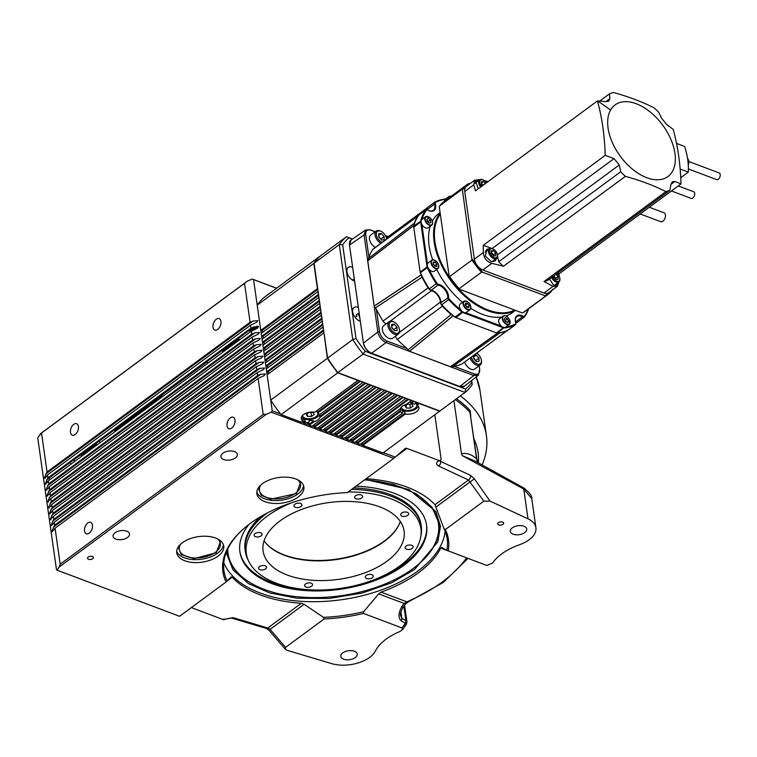 <?xml version="1.0" encoding="UTF-8"?>
<svg xmlns="http://www.w3.org/2000/svg" width="757" height="757" viewBox="0 0 757 757"><rect width="100%" height="100%" fill="white"/><g stroke="black" fill="none" stroke-linecap="round" stroke-linejoin="round"><path stroke-width="1.14" d="M354.267 278.813L352.989 279.759A8.308 4.911 53.6 0 1 353.169 280.516M353.68 279.248A64.676 38.219 53.6 0 0 353.292 280.582M356.415 314.903A64.676 38.219 53.6 0 0 356.869 316.133L355.137 317.41M356.869 316.133A8.308 4.911 53.6 0 0 356.093 315.13L359.121 312.906M352.402 239.108L348.996 237.83A95.524 56.453 53.6 0 0 342.675 244.795L356.008 338.464A95.524 56.453 53.6 0 0 365.139 351.248L465.593 389.07A95.524 56.453 53.6 0 0 471.914 382.105L471.687 380.506M370.807 352.904A8.904 5.261 -126.4 0 1 370.608 352.819A8.904 5.261 -126.4 0 1 363.426 343.129L358.354 307.512A8.308 4.911 53.6 0 0 353.954 307.541A8.308 4.911 53.6 0 0 352.648 311.875A8.308 4.911 53.6 0 0 360.313 321.28M358.354 307.512L352.639 267.344A8.308 4.911 53.6 0 0 348.239 267.382A8.308 4.911 53.6 0 0 346.924 271.716A8.308 4.911 53.6 0 0 354.598 281.121M352.639 267.344L349.526 245.495A8.904 5.261 -126.4 0 1 349.516 245.429A8.904 5.261 -126.4 0 1 349.507 245.353M365.139 351.248L363.152 354.087A97.899 57.854 -126.4 0 1 352.771 339.571L356.008 338.464M327.582 358.146L352.771 339.571L339.259 244.615L314.07 263.199L327.582 358.146A97.899 57.854 53.6 0 0 337.963 372.662L439.864 411.032L465.053 392.457L363.152 354.087L337.792 372.576A97.549 57.646 -126.4 0 1 327.601 358.326L327.582 358.146M327.601 358.326L314.07 263.199A97.899 57.854 53.6 0 1 321.252 255.298L346.451 236.723L352.544 239.013M342.675 244.795L339.259 244.615A97.899 57.854 -126.4 0 1 346.451 236.723L348.996 237.83M471.914 382.105L472.245 384.556A97.899 57.854 -126.4 0 1 465.053 392.457L465.593 389.07M276.542 288.275L253.576 279.626L266.701 371.838L267.59 372.17A1.779 1.05 -126.4 0 1 268.924 373.466M323.173 327.213L323.334 330.071L266.701 371.838L272.246 410.796L271.29 412.224L393.763 458.345L347.293 492.608A113.919 61.904 171.9 0 0 244.095 528.348A113.919 61.904 171.9 0 0 226.05 582.019L179.57 616.293L57.106 570.172L59.112 567.078L266.369 414.23L263.218 414.467L258.099 378.472L264.089 375.623L265.404 373.93L260.682 374.289L257.673 375.51L257.257 372.558L263.247 369.7L264.562 368.006L259.84 368.366L256.831 369.596L256.415 366.634L262.405 363.786L263.72 362.092L258.998 362.452L255.989 363.682L255.573 360.72L261.562 357.872L262.878 356.178L258.156 356.538L255.147 357.758L254.731 354.796L260.72 351.948L262.036 350.254L257.314 350.614L254.305 351.844L253.888 348.882L259.878 346.034L261.193 344.34L256.472 344.7L253.463 345.921L253.046 342.968L259.036 340.12L260.351 338.426L255.629 338.786L252.62 340.007L252.204 337.045L258.194 334.197L259.509 332.503L254.787 332.862L251.778 334.092L251.362 331.131L257.352 328.283L258.667 326.589L253.945 326.948L250.936 328.169L250.52 325.217L256.509 322.368L257.825 320.675L253.103 321.034L250.094 322.255L244.549 283.298L247.416 281.084L252.346 279.087L276.608 288.218M253.576 279.626L252.346 279.087M266.369 414.23L271.29 412.224M57.106 570.172L56.52 569.879L37.85 438.71L38.153 437.035L41.521 433.023L47.066 471.98L44.218 478.197L44.975 478.367M44.218 478.197L46.262 476.834L47.492 474.932L47.909 477.894L45.06 484.12L48.334 480.856L48.751 483.808L45.903 490.034L46.66 490.195M45.903 490.034L47.946 488.672L49.177 486.77L49.593 489.732L46.745 495.949L47.502 496.119M46.745 495.949L48.789 494.586L50.019 492.684L50.435 495.646L47.587 501.872L48.344 502.033M47.587 501.872L50.861 498.608L51.277 501.56L48.429 507.786L49.186 507.947M48.429 507.786L50.473 506.424L51.703 504.522L52.119 507.483L49.271 513.7L50.028 513.871M49.271 513.7L51.315 512.338L52.545 510.445L52.962 513.397L50.113 519.624L50.87 519.785M50.113 519.624L53.387 516.359L53.804 519.321L50.956 525.538L51.713 525.699M50.956 525.538L52.999 524.175L54.23 522.273L54.646 525.235L51.798 531.452L52.555 531.622M324.015 333.137L327.346 358.316L270.722 400.084A97.899 57.854 53.6 0 0 280.573 413.928L272.246 410.796M313.833 263.37A97.899 57.854 53.6 0 1 321.025 255.469L264.392 297.227A97.899 57.854 53.6 0 0 257.21 305.128L313.833 263.37L317.438 288.654L260.805 330.412L261.695 330.752A1.779 1.05 -126.4 0 1 263.029 332.049M318.12 291.71L318.281 294.568L261.648 336.335L262.537 336.666A1.779 1.05 -126.4 0 1 263.871 337.963M318.962 297.633L319.123 300.491L262.49 342.249L263.379 342.58A1.779 1.05 -126.4 0 1 264.713 343.886M319.804 303.548L319.965 306.405L263.332 348.163L264.221 348.504A1.779 1.05 -126.4 0 1 265.556 349.8M320.646 309.462L320.807 312.319L264.174 354.087L265.064 354.418A1.779 1.05 -126.4 0 1 266.398 355.714M321.488 315.385L321.649 318.243L265.016 360.001L265.906 360.341A1.779 1.05 -126.4 0 1 267.24 361.638M322.331 321.299L322.491 324.157L265.858 365.915L266.748 366.256A1.779 1.05 -126.4 0 1 268.082 367.552M92.704 558.694A2.971 1.609 171.9 0 0 93.404 557.436A2.971 1.609 171.9 0 0 91.389 556.215A2.971 1.609 171.9 0 0 88.238 557.01A2.971 1.609 171.9 0 0 87.538 558.269A2.971 1.609 171.9 0 0 89.553 559.489A2.971 1.609 171.9 0 0 92.704 558.694M235.399 457.928A8.308 4.514 171.9 0 0 237.376 454.408A8.308 4.514 171.9 0 0 231.727 451.002A8.308 4.514 171.9 0 0 222.908 453.225A8.308 4.514 171.9 0 0 220.93 456.745A8.308 4.514 171.9 0 0 226.58 460.152A8.308 4.514 171.9 0 0 235.399 457.928M127.526 537.47A8.308 4.514 171.9 0 0 129.513 533.95A8.308 4.514 171.9 0 0 123.864 530.553A8.308 4.514 171.9 0 0 115.045 532.777A8.308 4.514 171.9 0 0 113.067 536.297A8.308 4.514 171.9 0 0 118.717 539.703A8.308 4.514 171.9 0 0 127.526 537.47M298.201 497.027A23.732 12.897 171.9 0 0 303.869 486.969A23.732 12.897 171.9 0 0 287.736 477.241A23.732 12.897 171.9 0 0 262.537 483.6A23.732 12.897 171.9 0 0 256.869 493.659A23.732 12.897 171.9 0 0 273.003 503.386A23.732 12.897 171.9 0 0 298.201 497.027M218.073 556.121A23.732 12.897 171.9 0 0 223.741 546.062A23.732 12.897 171.9 0 0 207.607 536.334A23.732 12.897 171.9 0 0 182.409 542.693A23.732 12.897 171.9 0 0 176.741 552.752A23.732 12.897 171.9 0 0 192.884 562.479A23.732 12.897 171.9 0 0 218.073 556.121M256.822 492.154A23.732 12.897 171.9 0 0 273.902 500.509A23.732 12.897 171.9 0 0 297.775 494.066A23.732 12.897 171.9 0 0 303.5 485.511M176.693 551.247A23.732 12.897 171.9 0 0 193.773 559.603A23.732 12.897 171.9 0 0 217.656 553.159A23.732 12.897 171.9 0 0 223.372 544.605M226.05 582.019L231.207 576.853L232.219 577.26L227.479 580.751M366.133 478.717A112.736 61.26 -8.1 0 1 434.982 504.72L443.924 528.518A112.736 61.26 -8.1 0 1 447.169 538.908A112.736 61.26 -8.1 0 1 446.857 550.358L441.672 547.415L440.792 548.087A112.736 61.26 -8.1 0 1 418.299 572.879A112.736 61.26 -8.1 0 1 381.064 592.125L378.68 593.867L363.644 611.713A112.736 61.26 -8.1 0 1 323.485 617.333L304.096 604.304L301.324 603.282A112.736 61.26 -8.1 0 1 232.219 577.26M244.502 527.989A112.736 61.26 171.9 0 0 223.949 570.683A112.736 61.26 171.9 0 0 227.204 581.073M223.779 562.659A112.736 61.26 171.9 0 0 305.355 601.541A112.736 61.26 171.9 0 0 418.015 570.91A112.736 61.26 171.9 0 0 445.097 531.159M393.763 458.345L405.137 448.589A3.558 2.101 -126.4 0 1 405.213 448.523A3.558 2.101 -126.4 0 1 406.906 448.428L438.786 460.436A3.558 2.101 53.6 0 0 440.479 460.341A3.558 2.101 53.6 0 0 441.038 458.487L434.821 414.751M395.286 457.124L383.421 452.658M402.478 413.123L360.133 444.359L357.465 443.347L400.585 411.543A9.491 5.157 171.9 0 0 402.478 413.123L402.346 412.139C402.894 410.616 403.831 410.919 405.165 413.038L405.307 414.022L362.811 445.362L360.55 444.047M357.465 443.347L355.203 442.031M408.704 399.299L352.109 441.331L349.857 440.016M403.349 397.283L346.763 439.315L344.511 438M398.002 395.268L341.416 437.3L339.155 435.985M392.656 393.262L336.061 435.294L333.809 433.969M387.3 391.246L330.714 433.278L328.462 431.963M381.954 389.23L325.368 431.263L323.107 429.948M376.608 387.215L320.012 429.247L317.76 427.932M371.252 385.199L314.666 427.232L312.414 425.917M308.856 422.576L306.642 424.213L303.964 423.201L305.402 422.141A9.491 5.157 171.9 0 0 308.856 422.576L309.235 420.485L313.739 420.864L313.881 421.848L309.32 425.216L307.058 423.901M303.964 423.201L301.712 421.886M362.735 444.87L362.669 444.378A1.779 1.05 53.6 0 0 361.978 442.996M303.898 422.709L303.822 422.217A1.779 1.05 53.6 0 0 302.8 420.542M309.244 424.724L309.178 424.232A1.779 1.05 53.6 0 0 308.478 422.851M314.6 426.74L314.524 426.248A1.779 1.05 53.6 0 0 313.833 424.866M319.946 428.755L319.87 428.263A1.779 1.05 53.6 0 0 319.18 426.882M325.292 430.771L325.226 430.279A1.779 1.05 53.6 0 0 324.526 428.897M330.639 432.786L330.572 432.285A1.779 1.05 53.6 0 0 329.882 430.913M335.994 434.792L335.919 434.3A1.779 1.05 53.6 0 0 335.228 432.928M341.341 436.808L341.275 436.316A1.779 1.05 53.6 0 0 340.574 434.944M346.687 438.823L346.621 438.331A1.779 1.05 53.6 0 0 345.93 436.959M352.043 440.839L351.967 440.347A1.779 1.05 53.6 0 0 351.276 438.965M357.389 442.854L357.323 442.362A1.779 1.05 53.6 0 0 356.623 440.981M263.218 414.467L60.191 564.192L59.112 567.078M51.798 531.452L53.842 530.089L55.072 528.197L60.191 564.192M47.284 482.474L45.06 484.12L45.817 484.281M49.479 480.014A5.1 3.019 -126.4 0 1 49.12 478.679A5.1 3.019 -126.4 0 1 49.073 478.036M224.961 619.235A3.558 2.101 -126.4 0 1 224.753 619.434A3.558 2.101 -126.4 0 1 223.06 619.529L191.37 607.597M79.343 455.705A1.779 1.05 53.6 0 0 79.92 455.591L95.666 443.981M80.848 454.9L82.617 455.572M70.666 464.382A5.1 3.019 -126.4 0 1 70.306 463.047A5.1 3.019 -126.4 0 1 70.259 462.404M460.398 395.892A166.133 90.282 -8.1 0 1 486.429 435.72A166.133 90.282 -8.1 0 1 482.181 464.789M40.159 433.931L247.416 281.084M244.549 283.298L41.521 433.023M78.406 426.532A6.113 3.643 -69.4 0 0 76.589 423.731A6.113 3.643 -69.4 0 0 72.18 425.983A6.113 3.643 -69.4 0 0 70.467 432.379A6.113 3.643 -69.4 0 0 72.284 435.171A6.113 3.643 -69.4 0 0 76.694 432.928A6.113 3.643 -69.4 0 0 78.406 426.532M220.94 321.413A6.113 3.643 -69.4 0 0 219.123 318.621A6.113 3.643 -69.4 0 0 214.714 320.864A6.113 3.643 -69.4 0 0 213.001 327.27A6.113 3.643 -69.4 0 0 214.818 330.061A6.113 3.643 -69.4 0 0 219.227 327.819A6.113 3.643 -69.4 0 0 220.94 321.413M47.066 471.98L250.094 322.255M250.52 325.217L47.492 474.932M47.909 477.894L250.936 328.169M253.945 326.948L46.688 479.796M253.926 330.08L258.667 326.589M251.362 331.131L48.334 480.856M48.751 483.808L251.778 334.092M252.204 337.045L49.177 486.77M49.593 489.732L252.62 340.007M253.046 342.968L50.019 492.684M50.435 495.646L253.463 345.921M253.888 348.882L50.861 498.608M51.277 501.56L254.305 351.844M254.731 354.796L51.703 504.522M52.119 507.483L255.147 357.758M255.573 360.72L52.545 510.445M52.962 513.397L255.989 363.682M256.415 366.634L53.387 516.359M53.804 519.321L256.831 369.596M257.257 372.558L54.23 522.273M54.646 525.235L257.673 375.51M258.099 378.472L55.072 528.197M92.439 525.15A6.113 3.643 -69.4 0 0 90.632 522.358A6.113 3.643 -69.4 0 0 86.222 524.601A6.113 3.643 -69.4 0 0 84.51 531.007A6.113 3.643 -69.4 0 0 86.317 533.799A6.113 3.643 -69.4 0 0 90.736 531.556A6.113 3.643 -69.4 0 0 92.439 525.15M234.973 420.04A6.113 3.643 -69.4 0 0 233.165 417.249A6.113 3.643 -69.4 0 0 228.756 419.492A6.113 3.643 -69.4 0 0 227.043 425.888A6.113 3.643 -69.4 0 0 228.86 428.689A6.113 3.643 -69.4 0 0 233.27 426.437A6.113 3.643 -69.4 0 0 234.973 420.04M300.832 481.831L296.441 493.564L270.788 499.175L261.118 495.286L258.355 487.877M297.643 479.758A20.77 11.289 -8.1 0 1 300.51 484.433A20.77 11.289 -8.1 0 1 289.24 496.573A20.77 11.289 -8.1 0 1 266.464 497.302A20.77 11.289 -8.1 0 1 259.386 490.281A20.77 11.289 -8.1 0 1 260.834 485M217.514 538.852A20.77 11.289 -8.1 0 1 220.382 543.517A20.77 11.289 -8.1 0 1 209.121 555.666A20.77 11.289 -8.1 0 1 186.336 556.386A20.77 11.289 -8.1 0 1 179.258 549.374A20.77 11.289 -8.1 0 1 180.705 544.084M365.186 479.408L408.799 489.514L435.871 511.533L440.489 526.314L437.801 541.889L414.448 569.567L391.757 582.739L362.215 593.043L329.021 598.494L296.791 598.219L269.71 592.93L248.457 583.6L232.938 569.803L226.211 552.506M227.422 552.922A106.803 58.034 171.9 0 0 238.114 573.134L238.729 573.768A106.235 57.731 -8.1 0 1 227.762 548.92M223.06 619.529L233.014 617.627L267.808 627.998A3.558 1.93 -73.4 0 1 266.369 628.452L269.009 630.316L270.107 629.37L267.808 627.998L301.324 603.282M323.485 617.333L324.119 618.952L285.626 647.339L270.107 629.37L304.096 604.304M363.644 611.713L363.483 613.444A113.919 61.904 -8.1 0 1 324.119 618.952M363.483 613.444L401.948 627.932L402.535 629.654L399.734 631.584A53.397 29.021 171.9 0 0 375.358 651.048A28.482 15.481 -8.1 0 1 369.634 657.388A28.482 15.481 -8.1 0 1 331.68 663.624L287.49 650.443L285.361 649.251L285.626 647.339M404.948 623.938C406.575 624.771 406.708 624.534 405.355 623.219L401.257 620.91C398.078 617.75 398.296 612.933 401.92 606.471L402.913 607.616L405.033 604.521L407.853 602.165A3.558 1.325 -113.1 0 1 406.878 601.843L404.02 603.414L378.68 593.867M83.043 455.26L83.507 454.115L82.456 453.717M490.025 501.077L474.355 478.803L470.617 475.434A3.558 2.299 115.1 0 1 468.498 479.995L483.846 501.162L490.025 501.077L528.008 518.838A28.482 15.481 -8.1 0 1 535.918 527.714A28.482 15.481 -8.1 0 1 529.124 539.779A28.482 15.481 -8.1 0 1 519.586 544.69A53.397 29.021 171.9 0 0 492.542 563.142L486.694 565.432L446.857 550.358M512.281 527.866A8.308 4.514 -8.1 0 1 521.1 525.642A8.308 4.514 -8.1 0 1 526.749 529.039A8.308 4.514 -8.1 0 1 524.771 532.559A8.308 4.514 -8.1 0 1 515.952 534.792A8.308 4.514 -8.1 0 1 510.303 531.386A8.308 4.514 -8.1 0 1 512.281 527.866M483.846 501.162L445.362 529.54A113.919 61.904 -8.1 0 1 448.229 550.945M502.922 524.336A2.971 1.609 171.9 0 0 503.632 523.078A2.971 1.609 171.9 0 0 501.617 521.866A2.971 1.609 171.9 0 0 498.466 522.661A2.971 1.609 171.9 0 0 497.756 523.92A2.971 1.609 171.9 0 0 499.771 525.131A2.971 1.609 171.9 0 0 502.922 524.336M443.924 528.518L445.362 529.54M342.789 652.865A8.308 4.514 -8.1 0 1 351.608 650.632A8.308 4.514 -8.1 0 1 357.247 654.039A8.308 4.514 -8.1 0 1 355.27 657.559A8.308 4.514 -8.1 0 1 346.451 659.782A8.308 4.514 -8.1 0 1 340.801 656.385A8.308 4.514 -8.1 0 1 342.789 652.865M402.913 607.616L402.913 607.616C400.765 611.713 399.999 614.381 400.633 615.611L401.863 618.412A3.558 2.12 -60.6 0 1 401.257 620.91M405.033 604.521L404.02 603.414L401.92 606.471M401.948 627.932L405.355 623.219A3.558 2.12 -60.6 0 0 405.96 620.721L401.863 618.412L400.945 611.94M403.784 625.367A3.558 0.53 36.3 0 1 404.721 626.588L406.301 624.421L406.944 621.828A3.558 1.93 171.9 0 0 405.96 620.721L403.888 606.196M456.528 398.75A163.644 88.929 -8.1 0 1 470.182 410.682L470.769 416.407M163.266 396.1A1.779 0.965 171.9 0 0 161.515 396.583L114.856 430.988M96.707 444.368L83.507 454.115M257.106 326.087L249.895 331.405M239.25 339.259L222.719 351.447M474.355 478.803L436.24 506.859M364.552 479.881A106.235 57.731 -8.1 0 1 433.837 545.996L434.263 545.22A106.803 58.034 171.9 0 0 438.89 522.822M433.837 545.996A106.235 57.731 -8.1 0 1 413.067 568.573A106.235 57.731 -8.1 0 1 238.729 573.768M478.282 462.735L476.815 458.941L469.965 412.31A3.558 2.801 137.8 0 1 470.182 410.682M535.918 527.714L531.783 498.636L523.759 489.003L528.008 518.838M453.935 400.652L461.505 453.822L462.3 455.657L523.759 489.003A3.558 2.091 120.1 0 0 523.153 487.631L475.557 461.306L462.3 455.657M461.505 453.822C466.662 452.62 471.687 454.332 476.598 458.941L476.778 459.026M531.783 498.636C532.237 496.261 529.749 492.826 524.317 488.35L523.153 487.631M455.279 399.668A163.171 88.664 171.9 0 1 469.965 412.31L476.598 458.941A11.866 10.011 -47.8 0 0 478.187 462.688M249.044 524.355A94.294 51.239 171.9 0 0 239.893 551.806A94.294 51.239 171.9 0 0 303.992 590.46A94.294 51.239 171.9 0 0 404.087 565.195A94.294 51.239 171.9 0 0 426.598 525.235A94.294 51.239 171.9 0 0 355.989 486.202M239.818 551.191A94.294 51.239 171.9 0 0 298.712 588.719M380.421 577.089A94.294 51.239 171.9 0 0 403.916 563.974A94.294 51.239 171.9 0 0 426.503 524.62M353.623 487.943A88.881 48.297 -8.1 0 1 421.072 524.771L421.28 526.257A88.881 48.297 -8.1 0 1 421.129 534.735L420.741 536.978A88.172 47.909 -8.1 0 1 399.838 565.933A88.172 47.909 -8.1 0 1 313.587 589.958A88.172 47.909 -8.1 0 1 248.798 561.448A88.172 47.909 -8.1 0 1 267.353 516.047A88.172 47.909 -8.1 0 1 292.647 502.421M248.798 561.448L247.804 559.404A88.881 48.297 -8.1 0 1 245.287 551.304L245.079 549.819A88.881 48.297 -8.1 0 1 260.966 516.435M245.287 551.304A88.881 48.297 -8.1 0 1 266.502 513.634A88.881 48.297 -8.1 0 1 267.836 512.669M351.683 489.372A88.881 48.297 -8.1 0 1 421.28 526.257M348.173 491.955A88.172 47.909 -8.1 0 1 420.741 536.978M399.743 523.002A71.499 38.853 -8.1 0 1 384.433 540.962A71.499 38.853 -8.1 0 1 265.064 542.173M400.311 521.431A71.196 38.692 -8.1 0 1 399.639 523.257A71.196 38.692 -8.1 0 1 384.282 541.406A71.196 38.692 -8.1 0 1 265.234 542.391A71.196 38.692 -8.1 0 1 264.079 540.82M387.092 561.136A71.196 38.692 -8.1 0 1 311.505 580.203A71.196 38.692 -8.1 0 1 263.105 551.02A71.196 38.692 -8.1 0 1 280.099 520.844A71.196 38.692 -8.1 0 1 355.686 501.768A71.196 38.692 -8.1 0 1 404.087 530.96A71.196 38.692 -8.1 0 1 387.092 561.136M73.297 460.171A5.1 3.019 -126.4 0 1 75.066 461.136M250.084 332.077A6.113 3.643 -69.4 0 0 249.327 330.355M361.647 498.021A4.031 2.195 171.9 0 0 362.612 496.318A4.031 2.195 171.9 0 0 359.868 494.662A4.031 2.195 171.9 0 0 355.582 495.74A4.031 2.195 171.9 0 0 354.617 497.453A4.031 2.195 171.9 0 0 357.361 499.109A4.031 2.195 171.9 0 0 361.647 498.021M300.936 506.518A4.031 2.195 171.9 0 0 301.892 504.805A4.031 2.195 171.9 0 0 299.147 503.15A4.031 2.195 171.9 0 0 294.87 504.238A4.031 2.195 171.9 0 0 293.905 505.941A4.031 2.195 171.9 0 0 296.649 507.597A4.031 2.195 171.9 0 0 300.936 506.518M265.556 568.886A4.031 2.195 171.9 0 0 266.511 567.182A4.031 2.195 171.9 0 0 263.777 565.526A4.031 2.195 171.9 0 0 259.49 566.605A4.031 2.195 171.9 0 0 258.525 568.318A4.031 2.195 171.9 0 0 261.269 569.974A4.031 2.195 171.9 0 0 265.556 568.886M311.61 586.23A4.031 2.195 171.9 0 0 312.575 584.527A4.031 2.195 171.9 0 0 309.831 582.871A4.031 2.195 171.9 0 0 305.554 583.95A4.031 2.195 171.9 0 0 304.588 585.663A4.031 2.195 171.9 0 0 307.333 587.318A4.031 2.195 171.9 0 0 311.61 586.23M372.33 577.742A4.031 2.195 171.9 0 0 373.286 576.03A4.031 2.195 171.9 0 0 370.552 574.383A4.031 2.195 171.9 0 0 366.265 575.462A4.031 2.195 171.9 0 0 365.3 577.165A4.031 2.195 171.9 0 0 368.044 578.821A4.031 2.195 171.9 0 0 372.33 577.742M412.13 548.39A4.031 2.195 171.9 0 0 413.095 546.677A4.031 2.195 171.9 0 0 410.351 545.031A4.031 2.195 171.9 0 0 406.064 546.109A4.031 2.195 171.9 0 0 405.109 547.813A4.031 2.195 171.9 0 0 407.853 549.468A4.031 2.195 171.9 0 0 412.13 548.39M261.127 535.871A4.031 2.195 171.9 0 0 262.092 534.158A4.031 2.195 171.9 0 0 259.348 532.502A4.031 2.195 171.9 0 0 255.062 533.59A4.031 2.195 171.9 0 0 254.106 535.294A4.031 2.195 171.9 0 0 256.841 536.95A4.031 2.195 171.9 0 0 261.127 535.871M407.711 515.366A4.031 2.195 171.9 0 0 408.666 513.662A4.031 2.195 171.9 0 0 405.922 512.006A4.031 2.195 171.9 0 0 401.645 513.085A4.031 2.195 171.9 0 0 400.68 514.798A4.031 2.195 171.9 0 0 403.424 516.454A4.031 2.195 171.9 0 0 407.711 515.366M323.75 333.033L267.126 374.791M322.908 327.119L266.284 368.877M322.066 321.195L265.442 362.963M321.223 315.281L264.6 357.039M320.381 309.367L263.758 351.125M319.539 303.443L262.916 345.211M318.697 297.529L262.073 339.287M317.855 291.615L261.231 333.373M400.037 408.969L400.585 411.543M408.742 399.573L411.411 400.576L406.235 404.399A9.491 5.157 171.9 0 0 402.355 406.263A9.491 5.157 171.9 0 0 400.264 408.799L354.787 442.343L352.109 441.331M416.728 402.317L414.713 404.106A9.491 5.157 171.9 0 0 411.259 403.67L410.133 401.522M411.259 403.67L414.051 401.314M405.307 414.022A9.491 5.157 171.9 0 0 416.624 411.638A9.491 5.157 171.9 0 0 418.886 407.616A9.491 5.157 171.9 0 0 417.239 405.222L416.501 402.79M400.283 408.752A9.491 5.157 171.9 0 0 416.199 408.676A9.491 5.157 171.9 0 0 418.271 406.197M415.877 403.244A7.825 4.258 -8.1 0 1 416.804 404.806A7.825 4.258 -8.1 0 1 416.814 404.853M401.324 407.171A7.835 4.258 171.9 0 0 406.632 410.408A7.835 4.258 171.9 0 0 414.968 408.307A7.835 4.258 171.9 0 0 416.823 404.9A7.835 4.258 171.9 0 0 415.83 403.282M410.502 401.74A7.835 4.258 171.9 0 0 409.821 401.749M406.414 408.061L410.417 408.08L413.095 406.112L411.751 404.124L407.739 404.096L405.071 406.064L406.414 408.061L406.026 405.364M409.859 404.115L410.417 408.08M406.026 398.296L349.441 440.328L346.763 439.315M400.68 396.28L344.085 438.312L341.416 437.3M395.324 394.265L338.739 436.297L336.061 435.294M389.978 392.249L333.392 434.281L330.714 433.278M384.632 390.233L328.036 432.266L325.368 431.263M379.276 388.218L322.69 430.25L320.012 429.247M373.93 386.202L317.344 428.235L314.666 427.232M368.583 384.196L311.988 426.229L309.32 425.216M313.881 421.848A9.491 5.157 171.9 0 0 317.76 419.984A9.491 5.157 171.9 0 0 319.851 417.448L319.719 414.562M319.851 417.448L365.905 383.184M327.346 358.316A97.899 57.854 53.6 0 0 337.726 372.832L357.919 380.44L314.808 412.224A9.491 5.157 171.9 0 0 303.491 414.618A9.491 5.157 171.9 0 0 301.229 418.64A9.491 5.157 171.9 0 0 302.876 421.034L302.932 419.179M363.228 382.181L319.53 414.704A9.491 5.157 171.9 0 0 317.628 413.123L316.833 410.729M301.418 417.098A9.491 5.157 171.9 0 0 317.334 417.031A9.491 5.157 171.9 0 0 319.407 414.543M316.341 411.098A7.825 4.258 -8.1 0 1 317.486 412.12M302.459 415.517A7.835 4.258 171.9 0 0 307.768 418.753A7.835 4.258 171.9 0 0 316.104 416.653A7.835 4.258 171.9 0 0 317.968 413.313M317.505 412.215A7.835 4.258 171.9 0 0 316.275 411.146M307.55 416.407L311.562 416.435L314.231 414.467L312.887 412.47L308.875 412.451L306.207 414.42L307.55 416.407L307.162 413.71M310.995 412.461L311.562 416.435M302.734 420.04C303.178 418.593 304.021 418.962 305.26 421.157L305.402 422.141M302.876 421.034L301.295 422.198L281.102 414.59L337.726 372.832M317.628 413.123L360.559 381.168M402.346 412.139L402.582 411.24M417.239 405.222L419.397 403.33M419.435 403.604L439.628 411.202A97.899 57.854 53.6 0 0 439.845 411.032M439.628 411.202L383.004 452.97L362.811 445.362M280.573 413.928A97.899 57.854 53.6 0 0 281.102 414.59M365.943 383.458L368.621 384.461M371.29 385.474L373.967 386.477M376.645 387.489L379.314 388.492M381.992 389.505L384.67 390.508M387.338 391.511L390.016 392.523M392.694 393.526L395.362 394.539M398.04 395.542L400.718 396.554M403.386 397.557L406.064 398.56M414.088 401.589L416.766 402.592M360.597 381.443L363.265 382.446M359.812 317.789A63.484 37.519 -126.4 0 1 358.203 313.578M359.651 316.644A65.263 38.569 -126.4 0 1 358.411 313.426M375.207 231.793L370.987 230.204C367.259 229.191 365.508 230.696 365.735 234.746L368.952 257.314L367.751 260.834L414.221 225.17L367.751 260.805L374.422 307.664L364.051 234.982L349.479 245.05L363.369 342.675A9.491 5.611 53.6 0 0 371.025 353.008A9.491 5.611 53.6 0 0 371.621 353.254L459.877 386.486L371.621 353.254C367.249 351.134 364.495 347.605 363.369 342.675L349.526 245.495M349.479 245.05L351.059 240.045L365.631 229.967L370.059 229.778L375.273 231.746M462.669 363.455A4.75 2.801 -126.4 0 1 462.432 363.663A4.75 2.801 -126.4 0 1 462.158 363.824A73.571 43.48 -126.4 0 1 454.02 366.293L474.421 373.977C478.14 374.989 479.891 373.475 479.664 369.435L478.377 375.245L464.467 386.174L459.877 386.486A9.491 5.611 53.6 0 0 464.703 385.985M351.305 239.874A9.491 5.611 53.6 0 0 349.46 244.965A9.491 5.611 53.6 0 0 349.469 245.041M478.377 375.245L473.778 375.557L386.108 342.543C381.698 340.451 378.945 336.922 377.847 331.963L367.694 260.436M479.806 370.447L479.143 365.782M464.647 362.026A7.712 4.561 53.6 0 0 473.191 369.605A7.712 4.561 53.6 0 0 474.715 369.056L480.26 364.969A7.712 4.561 -126.4 0 1 478.736 365.517A7.712 4.561 -126.4 0 1 470.192 357.938M477.44 353.793L477.288 352.705M471.346 357.086A6.766 3.993 53.6 0 0 478.973 364.231A6.766 3.993 53.6 0 0 481.386 360.266L481.48 361.004A7.712 4.561 -126.4 0 1 480.26 364.969M481.386 360.266A6.766 3.993 53.6 0 0 476.598 353.216M473.551 355.459L473.627 358.534L476.371 361.534L479.039 361.307L478.963 358.07L476.219 355.071L473.806 355.279M475.898 361.023L473.608 357.862M475.879 360.341L478.963 358.07M473.589 357.011L476.219 355.071M515.754 322.056A1.779 1.05 -126.4 0 1 515.64 322.009A1.779 1.05 -126.4 0 1 515.489 321.933L515.489 321.933A9.491 5.611 -126.4 0 1 515.858 322.103A2.375 1.4 53.6 0 0 516.056 322.208A2.375 1.4 53.6 0 0 516.208 322.264A2.375 1.4 53.6 0 0 517.334 322.208A2.375 1.4 53.6 0 0 517.523 322.018M440.915 303.216A1.779 1.05 -126.4 0 0 440.924 303.425A1.779 1.05 -126.4 0 0 441.624 304.816A72.984 43.13 53.6 0 0 453.188 315.726L409.49 351.324L450.443 366.738L498.125 332.654L450.415 366.729L498.163 332.683L500.017 332.9L452.506 366.767L454.02 366.293M462.158 363.824L507.237 330.591A73.571 43.48 -126.4 0 1 500.017 332.9M515.574 322.274A4.75 2.801 53.6 0 0 516.359 322.312M528.679 308.714A73.571 43.48 -126.4 0 1 524.459 316.909A2.375 1.4 -126.4 0 1 524.27 317.088A2.375 1.4 -126.4 0 1 522.794 316.984A9.491 5.611 53.6 0 0 516.889 316.568A9.491 5.611 53.6 0 0 515.356 321.223M510.086 321.64A5.176 3.056 -126.4 0 1 509.281 324.412L505.629 327.109A5.176 3.056 -126.4 0 0 505.808 326.958A72.984 43.13 53.6 0 0 515.403 324.015A1.779 1.05 53.6 0 0 515.772 323.05A1.779 1.05 53.6 0 0 515.706 322.737A10.087 5.961 -126.4 0 1 515.318 320.996A10.087 5.961 -126.4 0 1 523.201 316.256A1.779 1.05 53.6 0 0 524.44 316.189A72.984 43.13 53.6 0 0 528.291 309.007M515.46 310.351L512.101 312.83A61.705 36.468 -126.4 0 1 505.96 316.01M501.91 316.994A61.705 36.468 -126.4 0 1 482.777 314.448A61.705 36.468 -126.4 0 1 470.863 308.402C470.371 303.226 468.044 300.87 463.909 301.305A5.176 3.056 -126.4 0 1 466.795 301.362M462.546 302.308A61.705 36.468 -126.4 0 1 436.723 269.388M432.663 259.802A61.705 36.468 -126.4 0 1 430.194 226.258M432.351 221.091A61.705 36.468 -126.4 0 1 438.852 213.502L440.101 212.585M444.473 201.258A5.176 3.056 -126.4 0 1 445.154 199.375A72.984 43.13 53.6 0 0 435.549 202.318A1.779 1.05 53.6 0 0 435.256 203.595A10.087 5.961 -126.4 0 1 429.238 210.787A10.087 5.961 -126.4 0 1 428.613 210.522A10.087 5.961 -126.4 0 1 427.762 210.086A1.779 1.05 53.6 0 0 427.61 210.011A1.779 1.05 53.6 0 0 427.497 209.963A1.779 1.05 53.6 0 0 426.513 210.143A72.984 43.13 53.6 0 0 421.923 219.492A5.176 3.056 -126.4 0 1 421.961 219.464L425.614 216.767A5.176 3.056 -126.4 0 1 428.509 216.824M432.559 222.321A5.176 3.056 -126.4 0 1 431.755 225.094L428.102 227.8A5.176 3.056 -126.4 0 1 424.109 227.043A5.176 3.056 -126.4 0 1 421.848 224.299L427.468 263.767A5.176 3.056 -126.4 0 1 428.131 262.868L431.793 260.171A5.176 3.056 -126.4 0 1 432.815 259.802M438.738 265.726A5.176 3.056 -126.4 0 1 437.934 268.498L434.272 271.195A5.176 3.056 -126.4 0 1 433.259 271.564A5.176 3.056 -126.4 0 1 428.992 269.17A72.984 43.13 53.6 0 0 436.921 283.232A1.779 1.05 53.6 0 0 438.322 284.291A10.087 5.961 -126.4 0 1 448.617 297.482A1.779 1.05 53.6 0 0 449.336 299.138A72.984 43.13 53.6 0 0 460.899 310.048A5.176 3.056 -126.4 0 1 459.49 305.175A5.176 3.056 -126.4 0 1 460.247 304.011L463.909 301.305A5.176 3.056 -126.4 0 0 463.152 302.478A5.176 3.056 -126.4 0 0 465.243 308.156A5.176 3.056 -126.4 0 0 470.05 309.641L466.388 312.338A5.176 3.056 -126.4 0 1 465.64 312.669L501.323 326.097A5.176 3.056 -126.4 0 1 499.194 323.239A5.176 3.056 -126.4 0 1 499.488 318.782L503.14 316.085A5.176 3.056 -126.4 0 1 506.036 316.133M515.347 310.313A61.705 36.468 -126.4 0 1 487.782 310.758A61.705 36.468 -126.4 0 1 441.605 265.423A61.705 36.468 -126.4 0 1 440.195 213.237M440.328 214.184A61.118 36.118 53.6 0 0 442.722 265.811A61.118 36.118 53.6 0 0 488.104 309.982A61.118 36.118 53.6 0 0 514.552 310.01M428.396 210.427A9.491 5.611 53.6 0 0 428.784 210.578A9.491 5.611 53.6 0 0 433.297 210.332A9.491 5.611 53.6 0 0 434.442 203.803A2.375 1.4 -126.4 0 1 434.736 202.176A2.375 1.4 -126.4 0 1 434.84 202.11A73.571 43.48 -126.4 0 1 445.608 199.025M515.782 323.258A2.375 1.4 -126.4 0 1 515.829 323.504A2.375 1.4 -126.4 0 1 515.451 324.725A2.375 1.4 -126.4 0 1 515.347 324.791A73.571 43.48 -126.4 0 1 504.143 327.923A2.375 1.4 -126.4 0 1 503.49 327.819L462.839 312.509A2.375 1.4 -126.4 0 1 462.139 312.102A73.571 43.48 -126.4 0 1 448.74 299.715A2.375 1.4 -126.4 0 1 447.784 297.51A9.491 5.611 53.6 0 0 438.095 285.096A2.375 1.4 -126.4 0 1 437.754 285.001A2.375 1.4 -126.4 0 1 436.221 283.676A73.571 43.48 -126.4 0 1 427.27 267.429A2.375 1.4 -126.4 0 1 427.033 266.634L420.627 221.659A2.375 1.4 -126.4 0 1 420.655 220.968A73.571 43.48 -126.4 0 1 425.737 210.001A2.375 1.4 -126.4 0 1 425.917 209.812A2.375 1.4 -126.4 0 1 427.043 209.755A2.375 1.4 -126.4 0 1 427.194 209.812A2.375 1.4 -126.4 0 1 427.327 209.878A4.75 2.801 53.6 0 1 427.402 208.175M434.632 202.261L427.913 207.219A2.375 1.4 53.6 0 0 427.8 207.295A2.375 1.4 53.6 0 0 427.421 208.506A2.375 1.4 53.6 0 0 427.516 208.923A9.491 5.611 -126.4 0 1 427.8 210.105M419.217 214.808A2.375 1.4 53.6 0 0 418.981 214.931A2.375 1.4 53.6 0 0 418.801 215.111A73.571 43.48 53.6 0 0 413.719 226.078A2.375 1.4 53.6 0 0 413.691 226.759A2.375 1.4 53.6 0 0 413.691 226.778L420.097 271.744A2.375 1.4 53.6 0 0 420.334 272.548A73.571 43.48 53.6 0 0 429.285 288.796A2.375 1.4 53.6 0 0 430.667 290.054A2.375 1.4 53.6 0 0 430.818 290.111A2.375 1.4 53.6 0 0 431.159 290.205A9.491 5.611 -126.4 0 1 432.512 290.574A9.491 5.611 -126.4 0 1 433.108 290.82A9.491 5.611 -126.4 0 1 440.773 301.229A9.491 5.611 -126.4 0 1 440.848 302.62A2.375 1.4 53.6 0 0 440.867 302.97A2.375 1.4 53.6 0 0 441.804 304.825A73.571 43.48 53.6 0 0 455.203 317.221A2.375 1.4 53.6 0 0 455.752 317.562A2.375 1.4 53.6 0 0 455.903 317.618L496.554 332.929A2.375 1.4 53.6 0 0 497.217 333.033A73.571 43.48 53.6 0 0 508.411 329.91A2.375 1.4 53.6 0 0 508.515 329.844A2.375 1.4 53.6 0 0 508.619 329.759M445.154 199.375A5.176 3.056 -126.4 0 1 445.334 199.223L448.996 196.527A5.176 3.056 -126.4 0 1 451.191 196.3M421.848 224.299A5.176 3.056 -126.4 0 1 421.923 219.492M428.992 269.17A5.176 3.056 -126.4 0 1 427.468 263.767M465.64 312.669A5.176 3.056 -126.4 0 1 460.899 310.048M505.629 327.109A5.176 3.056 -126.4 0 1 501.323 326.097M552.487 289.202L552.213 290.281A68.234 40.32 -126.4 0 1 547.566 294.785A68.234 40.32 -126.4 0 1 545.295 296.271L522.955 312.745L521.847 312.764L459.461 289.269A67.638 39.97 -126.4 0 1 449.128 276.031L439.306 207.021L439.58 205.942L461.921 189.468A68.234 40.32 -126.4 0 1 466.567 184.954A68.234 40.32 -126.4 0 1 468.838 183.478L470.173 183.544M522.955 312.745A68.234 40.32 53.6 0 0 525.226 311.269L547.566 294.785M545.295 296.271L544.964 295.713A67.638 39.97 53.6 0 0 550.888 291.095M473.721 184.878L464.751 191.493A9.727 5.753 -126.4 0 1 466.284 186.411L474.79 180.138L473.721 184.878A231.916 138.276 110.6 0 1 475.491 190.878L597.453 100.927A233.96 104.93 -14.8 0 1 605.922 101.665L608.836 101.059L609.868 98.675A233.506 107.021 -58.6 0 0 609.555 93.821L599.686 101.097M557.332 286.326L548.626 292.76A9.727 5.753 -126.4 0 1 543.999 293.016L552.97 286.401L557.332 286.326L559.13 281.065M609.555 93.821A57.201 33.8 -126.4 0 1 613.463 92.515A231.916 126.022 -8.1 0 1 654.01 107.778A57.201 33.8 -126.4 0 1 658.751 112.339A233.506 164.25 97.1 0 1 661.514 118.12L666.68 124.545A233.96 146.498 -0.4 0 1 673.238 129.466A231.916 138.276 110.6 0 1 680.978 183.904A233.96 104.93 165.2 0 0 674.79 181.491L672.339 181.756L670.939 184.405A233.506 107.021 121.4 0 1 669.85 190.3A57.201 33.8 -126.4 0 1 665.942 191.606A231.916 126.022 171.9 0 0 625.396 176.343A57.201 33.8 -126.4 0 1 620.655 171.773A233.506 164.25 -82.9 0 0 619.302 164.96L614.022 158.61A233.96 146.498 179.6 0 0 605.203 155.374L483.231 245.315A231.916 138.276 110.6 0 1 483.345 252.535C483.855 258.052 486.675 261.667 491.804 263.37L482.834 269.984L543.999 293.016M482.834 269.984A9.727 5.753 -126.4 0 1 474.374 259.149L483.345 252.535M464.751 191.493L474.374 259.149M469.946 183.459A67.638 39.97 53.6 0 0 462.423 189.979L461.921 189.468M472.245 258.989A67.638 39.97 53.6 0 0 482.578 272.227L481.471 272.236A68.234 40.32 -126.4 0 1 471.971 260.067L462.423 189.979M544.964 295.713L482.578 272.227M466.567 184.954L444.227 201.438A68.234 40.32 53.6 0 0 439.58 205.942M471.971 260.067L449.63 276.542A68.234 40.32 53.6 0 0 459.13 288.71L481.471 272.236M449.128 276.031L449.63 276.542M459.13 288.71L459.461 289.269M507.427 318.735L505.288 317.647L504.276 319.019L505.383 321.47L507.521 322.567L508.543 321.195L507.427 318.735L505.496 320.164L504.578 319.691M506.31 321.943L505.496 320.164M507.029 322.312L508.543 321.195M469.217 305.819L467.665 303.481L465.621 302.999L465.12 304.853L466.672 307.181L468.715 307.664L469.217 305.819L467.287 307.238L465.148 304.759M465.744 304.901L467.665 303.481M436.931 266.246L436.874 264.032L435.001 261.988L433.184 262.149L433.241 264.354L435.114 266.398L436.931 266.246M433.212 263.304L435.001 261.988M434.972 266.246L433.222 263.559M434.953 265.452L436.874 264.032M429.484 223.201L430.951 222.416L430.355 220.003L428.273 218.376L426.806 219.161L427.412 221.583L429.484 223.201M428.717 222.605L428.424 221.423L430.355 220.003M428.424 221.423L427.109 220.391M426.863 219.416L428.273 218.376M430.364 289.903A1.779 1.05 -126.4 0 1 430.25 289.855A1.779 1.05 -126.4 0 1 429.21 288.909A72.984 43.13 -126.4 0 1 421.289 274.867A72.984 43.13 -126.4 0 1 421.289 274.857L374.213 306.15M440.801 301.447A10.087 5.961 53.6 0 0 432.9 290.735M374.204 306.046L421.261 274.791A72.984 43.13 -126.4 0 1 420.334 272.794A1.779 1.05 -126.4 0 1 420.154 272.198L413.757 227.232A1.779 1.05 -126.4 0 1 413.757 227.214A1.779 1.05 -126.4 0 1 413.748 227.204L421.091 221.602M455.619 317.486L455.449 317.41A1.779 1.05 -126.4 0 1 455.336 317.363A1.779 1.05 -126.4 0 1 454.929 317.107A72.984 43.13 -126.4 0 1 453.244 315.773L409.49 351.324L453.206 315.735A72.984 43.13 -126.4 0 1 453.188 315.726A72.984 43.13 53.6 0 0 453.244 315.773L453.197 315.726M427.762 210.086A10.087 5.961 53.6 0 0 427.554 209.273A1.779 1.05 -126.4 0 1 427.487 208.97A1.779 1.05 -126.4 0 1 427.468 208.762M374.223 306.112L421.289 274.857M418.432 215.622A4.75 2.801 53.6 0 0 418.29 215.717A4.75 2.801 53.6 0 0 417.892 216.133L372.822 249.375A4.75 2.801 -126.4 0 1 373.22 248.958L418.29 215.717M368.157 258.714L414.344 223.154A73.571 43.48 -126.4 0 1 417.892 216.133M414.344 223.154L414.183 225.113L367.751 260.749M414.202 225.208L367.751 260.834L414.211 225.179M421.28 274.867L422.037 277.204L375.179 308.033L376.333 309.159L379.541 331.727C380.506 336.051 382.91 339.127 386.742 340.962L407.143 348.636A73.571 43.48 -126.4 0 1 397.34 339.42A4.75 2.801 -126.4 0 1 395.514 336.165M386.24 323.826A4.75 2.801 -126.4 0 1 386.146 323.797A4.75 2.801 -126.4 0 1 383.023 321.072L428.093 287.84A73.571 43.48 -126.4 0 1 422.037 277.204M428.093 287.84A4.75 2.801 53.6 0 0 431.216 290.556A4.75 2.801 53.6 0 0 431.518 290.66A9.491 5.611 -126.4 0 1 432.124 290.858A9.491 5.611 -126.4 0 1 440.451 302.1A4.75 2.801 53.6 0 0 442.419 306.178L397.34 339.42M407.143 348.636L407.928 349.98L451.144 314.496A73.571 43.48 -126.4 0 1 442.419 306.178M451.144 314.496L453.178 315.726L409.461 351.305L453.178 315.726M409.49 351.286L450.415 366.729L498.068 332.645M450.756 366.861L452.506 366.767M374.251 306.5L375.179 308.033M383.023 321.072A73.571 43.48 -126.4 0 1 376.333 309.159M368.952 257.314A73.571 43.48 -126.4 0 1 372.822 249.375M367.505 259.291L374.393 307.673L367.467 259.301M450.5 366.748L451.815 367.287M407.928 349.98L409.461 351.295L408.07 350.813L451.815 367.259L408.08 350.784M380.913 243.281A7.712 4.561 -126.4 0 1 375.557 237.045A7.712 4.561 -126.4 0 1 376.238 231.027L370.693 235.124A7.712 4.561 53.6 0 0 370.003 241.133A7.712 4.561 53.6 0 0 375.368 247.369M388.171 236.676L385.445 235.645M376.238 231.027A7.712 4.561 -126.4 0 1 377.762 230.478A7.712 4.561 -126.4 0 1 380.393 231.027L381.064 231.339A6.766 3.993 53.6 0 0 378.755 230.857A6.766 3.993 53.6 0 0 376.589 235.947A6.766 3.993 53.6 0 0 382.153 242.372M386.562 239.117A6.766 3.993 53.6 0 0 386.524 238.748A6.766 3.993 53.6 0 0 381.064 231.339M381.509 240.016L384.178 239.789L384.102 236.553L381.358 233.544L378.689 233.781L378.765 237.017L381.509 240.016M381.036 239.496L378.755 236.335M381.026 238.824L384.102 236.553M378.737 235.484L381.358 233.544M389.145 321.687L383.6 325.775A7.712 4.561 53.6 0 0 383.771 333.582A7.712 4.561 53.6 0 0 391.237 338.748A7.712 4.561 53.6 0 0 392.751 338.19L398.305 334.102A7.712 4.561 -126.4 0 1 396.782 334.651A7.712 4.561 -126.4 0 1 389.316 329.484A7.712 4.561 -126.4 0 1 389.145 321.687A7.712 4.561 -126.4 0 1 390.669 321.138A7.712 4.561 -126.4 0 1 393.29 321.687L393.962 321.999A6.766 3.993 53.6 0 0 391.662 321.517A6.766 3.993 53.6 0 0 389.95 327.819A6.766 3.993 53.6 0 0 397.018 333.364A6.766 3.993 53.6 0 0 399.431 329.409A6.766 3.993 53.6 0 0 393.962 321.999M399.431 329.409L399.526 330.137A7.712 4.561 -126.4 0 1 398.305 334.102M394.416 330.677L397.084 330.449L397.009 327.213L394.265 324.204L391.596 324.441L391.672 327.667L394.416 330.677M393.943 330.156L391.653 326.996M393.924 329.484L397.009 327.213M391.634 326.144L394.265 324.204M385.398 235.55L388.246 236.629M365.735 234.746L364.051 234.982L365.631 229.967M625.396 176.343L503.433 266.284A57.201 33.8 -126.4 0 1 498.693 261.723A233.506 164.25 -82.9 0 0 497.775 257.011A53.993 31.908 -126.4 0 1 497.491 256.689M491.804 263.37A231.916 126.022 -8.1 0 1 503.433 266.284M665.942 191.606L543.98 281.557A231.916 126.022 -8.1 0 1 552.97 286.401M610.606 110.02A44.502 26.296 53.6 0 0 627.714 164.884A44.502 26.296 53.6 0 0 672.415 171.432A44.502 26.296 53.6 0 0 655.307 116.569A44.502 26.296 53.6 0 0 610.606 110.02A237.338 185.228 29.7 0 0 597.453 100.927A231.916 138.276 -69.4 0 1 605.203 155.374M620.655 171.773L498.693 261.723M669.85 190.3L547.879 280.241A57.201 33.8 -126.4 0 1 543.98 281.557M680.978 183.904L559.016 273.854A233.96 104.93 165.2 0 0 557.436 273.201M549.487 279.059L553.537 285.048L556.726 284.992L557.909 282.664M559.073 276.031A231.916 138.276 -69.4 0 0 559.016 273.854M555.998 285.427A7.116 4.211 53.6 0 0 556.669 283.572M488.123 181.557A231.916 126.022 171.9 0 0 484.348 180.601M480.033 179.579A231.916 126.022 171.9 0 0 479.881 179.541L474.582 180.308A237.338 191.256 -130.9 0 1 475.737 181.235L478.244 188.843M491 248.4A53.993 31.908 -126.4 0 1 490.773 248.059A233.96 146.498 179.6 0 0 483.231 245.315M490.773 248.059L491.501 248.447M497.529 256.263L497.775 257.011M640.214 213.976L660.672 221.678A4.75 2.829 -69.4 0 0 662.905 221.176A4.75 2.829 -69.4 0 0 665.422 216.549A4.75 2.829 -69.4 0 0 664.021 212.793L649.317 207.257M680.732 177.687L688.302 172.113L680.146 169.038M688.302 172.113A71.196 42.08 53.6 0 0 684.65 146.47L676.54 143.414M688.283 164.922A5.933 3.539 -69.4 0 0 688.756 161.004A5.933 3.539 -69.4 0 0 687.574 158.62M688.406 168.972L716.642 179.598A3.558 2.12 -69.4 0 0 718.317 179.229A3.558 2.12 -69.4 0 0 720.2 175.756A3.558 2.12 -69.4 0 0 719.15 172.937L688.813 161.515M671.402 190.972L691.141 198.41A3.558 2.12 -69.4 0 0 692.816 198.031A3.558 2.12 -69.4 0 0 694.699 194.558A3.558 2.12 -69.4 0 0 693.649 191.748L678.225 185.938M490.735 248.4L486.95 249.242L485.341 256.036L491.123 261.543L495.296 260.777L497.198 257.598M493.867 261.487A7.116 4.211 53.6 0 0 494.255 260.067M479.616 180.677L475.888 181.112M554.058 285.304A5.933 3.511 53.6 0 0 554.796 284.954L558.959 281.888A5.933 3.511 -126.4 0 1 557.786 282.304A5.933 3.511 -126.4 0 1 551.607 277.497M559.858 278.548A5.933 3.511 -126.4 0 1 559.906 278.831A5.933 3.511 -126.4 0 1 558.959 281.888M552.43 276.892A5.223 3.085 53.6 0 0 557.966 281.339A5.223 3.085 53.6 0 0 559.83 278.292A5.223 3.085 53.6 0 0 557.038 273.495M553.651 275.993L553.679 276.958L555.96 279.465L558.183 279.276L558.127 276.579L556.007 274.261M555.837 279.324L555.808 278.283L553.689 275.964M555.808 278.283L558.127 276.579M487.215 250.52A7.116 4.211 53.6 0 0 485.805 250.463M492.003 261.676A5.933 3.511 53.6 0 0 492.381 261.449L496.545 258.383A5.933 3.511 -126.4 0 1 495.371 258.809A5.933 3.511 -126.4 0 1 489.637 254.835A5.933 3.511 -126.4 0 1 489.505 248.835A5.933 3.511 -126.4 0 1 490.678 248.41A5.933 3.511 -126.4 0 1 492.693 248.835A5.933 3.511 -126.4 0 1 492.958 248.958M489.505 248.835L485.341 251.901A5.933 3.511 53.6 0 0 485.114 252.1M497.444 255.052A5.933 3.511 -126.4 0 1 497.491 255.336A5.933 3.511 -126.4 0 1 496.545 258.383M495.551 257.844A5.223 3.085 53.6 0 0 497.415 254.787A5.223 3.085 53.6 0 0 493.195 249.062A5.223 3.085 53.6 0 0 491.416 248.693A5.223 3.085 53.6 0 0 490.101 253.557A5.223 3.085 53.6 0 0 495.551 257.844M493.555 255.961L495.778 255.771L495.712 253.075L493.422 250.576L491.198 250.766L491.265 253.463L493.555 255.961M493.422 255.828L493.403 254.778L491.236 252.412M493.403 254.778L495.712 253.075M491.236 252.185L493.422 250.576M477.383 181.481A7.116 4.211 53.6 0 0 475.405 181.585M480.686 187.045A5.933 3.511 -126.4 0 1 479.673 179.797L475.519 182.863A5.933 3.511 53.6 0 0 474.904 183.573M479.673 179.797A5.933 3.511 -126.4 0 1 480.846 179.371A5.933 3.511 -126.4 0 1 482.871 179.797A5.933 3.511 -126.4 0 1 483.127 179.92M486.429 182.806A5.223 3.085 53.6 0 0 483.373 180.024A5.223 3.085 53.6 0 0 481.594 179.655A5.223 3.085 53.6 0 0 481.48 186.449M485.436 183.544L483.6 181.529L481.376 181.727L481.433 184.415L482.569 185.654M483.117 185.247L481.414 183.374M481.405 183.147L483.6 181.529M323.684 330.809L267.59 372.17M253.103 321.034L45.846 473.873M254.787 332.862L47.53 485.71M255.629 338.786L48.372 491.624M256.472 344.7L49.214 497.548M257.314 350.614L50.057 503.462M258.156 356.538L50.899 509.376M258.998 362.452L51.741 515.299M259.84 368.366L52.583 521.213M260.682 374.289L53.425 527.127M406.906 448.428L396.195 456.329M486.429 435.72L479.938 390.158A166.133 90.282 171.9 0 0 476.162 376.986M178.226 546.97L181.197 554.55L194.152 558.609L216.313 552.657L220.703 540.924M255.346 585.492A106.803 58.034 -8.1 0 1 227.441 553.074L227.166 550.188M381.064 592.125L406.878 601.843C434.263 589.987 454.172 575.301 466.596 557.805M440.792 548.087L447.132 550.471M224.753 619.434L225.217 619.084A3.558 2.101 -126.4 0 1 223.523 619.179M434.982 504.72L468.498 479.995L438.596 466.019C436.079 464.552 435.994 462.801 438.322 460.776A3.558 2.101 53.6 0 0 440.016 460.691A3.558 2.101 53.6 0 0 440.224 460.483M258.392 326.229L252.223 330.781M364.921 479.607L393.309 484.338L416.35 493.81L431.982 507.114L438.909 522.983A106.803 58.034 -8.1 0 1 421.157 561.893M233.014 617.627A3.558 1.93 106.6 0 1 231.576 618.081L266.369 628.452M473.986 439.032A155.488 84.491 -8.1 0 1 478.377 462.782M161.62 397.311L161.515 396.583M470.617 475.434L440.716 461.448A3.558 2.299 115.1 0 1 438.596 466.019M440.546 460.284L440.716 461.448A3.558 1.93 -8.1 0 1 439.893 460.776M322.842 324.885L266.748 366.256M321.999 318.971L265.906 360.341M321.157 313.057L265.064 354.418M320.315 307.134L264.221 348.504M319.473 301.22L263.379 342.58M318.631 295.296L262.537 336.666M317.789 289.382L261.695 330.752M400.444 410.559L357.323 442.362M413.341 401.049L411.117 402.686M407.995 399.034L351.967 440.347M402.639 397.018L346.621 438.331M397.293 395.003L341.275 436.316M391.946 392.987L335.919 434.3M386.59 390.972L330.572 432.285M381.244 388.966L325.226 430.279M375.898 386.95L319.87 428.263M370.542 384.935L314.524 426.248M313.739 420.864L309.178 424.232M365.196 382.919L319.709 416.464M305.26 421.157L303.822 422.217M359.849 380.903L317.495 412.139M405.165 413.038L362.669 444.378M418.687 403.065L417.098 404.238M459.877 386.486L473.778 375.557L474.421 373.977M523.201 316.256L515.489 321.933M502.856 320.542A5.176 3.056 -126.4 0 1 503.14 316.085C505.496 315.139 507.663 316.398 509.65 319.851L509.281 324.412A5.176 3.056 -126.4 0 1 502.856 320.542M509.575 319.833A4.873 2.886 53.6 0 0 504.474 315.83A4.873 2.886 53.6 0 0 503.244 320.381A4.873 2.886 53.6 0 0 508.344 324.375A4.873 2.886 53.6 0 0 509.575 319.833M470.854 306.859A5.176 3.056 -126.4 0 1 470.854 308.25M470.778 308.156A4.873 2.886 53.6 0 0 468.034 302.119A4.873 2.886 53.6 0 0 463.558 302.507A4.873 2.886 53.6 0 0 466.303 308.544A4.873 2.886 53.6 0 0 470.778 308.156M433.013 259.793A5.176 3.056 -126.4 0 1 434.679 260.219M437.934 268.498A5.176 3.056 -126.4 0 1 436.921 268.867A5.176 3.056 -126.4 0 1 431.916 265.404A5.176 3.056 -126.4 0 1 431.793 260.171L432.9 259.765C437.849 261.487 439.533 264.401 437.934 268.498M436.988 268.47A4.873 2.886 53.6 0 0 438.218 263.919A4.873 2.886 53.6 0 0 433.118 259.925A4.873 2.886 53.6 0 0 431.897 264.467A4.873 2.886 53.6 0 0 436.988 268.47M431.755 225.094A5.176 3.056 -126.4 0 1 427.762 224.346A5.176 3.056 -126.4 0 1 425.614 216.767L429.739 217.486C432.73 220.41 433.401 222.955 431.755 225.094M428.008 224.006A4.873 2.886 53.6 0 0 432.484 223.618A4.873 2.886 53.6 0 0 429.749 217.571A4.873 2.886 53.6 0 0 425.273 217.969A4.873 2.886 53.6 0 0 428.008 224.006M427.554 209.273L435.256 203.595M418.801 215.111L425.737 210.001L426.513 210.143M448.125 198.552A5.176 3.056 -126.4 0 1 448.996 196.527L451.257 196.252M470.807 308.468A5.176 3.056 -126.4 0 1 470.05 309.641L470.873 308.373M451.144 196.337A4.873 2.886 53.6 0 0 448.56 198.239M413.719 226.078L421.129 220.997M420.154 272.198L427.554 266.559M420.334 272.794L427.8 267.212M455.903 317.618L463.029 312.026M454.929 317.107L462.47 311.647M496.554 332.929L503.66 327.403M497.217 333.033L504.228 327.488M434.84 202.11L435.549 202.318M515.403 324.015L515.347 324.791L508.411 329.91M524.44 316.189L524.459 316.909M431.159 290.205L438.095 285.096L438.322 284.291M429.21 288.909L436.921 283.232M440.848 302.62L448.617 297.482M441.624 304.816L449.336 299.138M399.431 332.342L440.451 302.1M431.518 290.66L390.035 321.252M370.987 230.204L370.059 229.778M379.541 331.727L377.847 331.963L363.426 343.129M386.742 340.962L386.108 342.543L371.621 353.254M674.79 181.491L670.957 184.32M609.868 98.675L605.827 101.656M614.022 158.61L492.031 248.58M619.302 164.96L497.425 254.844M97.435 444.643L95.391 443.876M239.969 339.533L237.925 338.767M259.386 490.281L259.708 486.126M179.258 549.374L179.579 545.21M114.704 429.929L207.39 361.591M222.577 350.387L238.2 338.862M249.469 330.554L254.778 326.636M439.722 460.341L439.628 461.041L440.479 460.341M299.034 480.525L300.51 484.433M218.915 539.618L220.382 543.517M225.217 619.084L231.576 618.081M285.361 649.251L269.009 630.316M404.721 626.588L402.535 629.654M407.853 602.165L443.205 582.483L468.015 558.401M479.938 390.158L476.181 376.967M404.579 605.193L406.944 621.828M207.636 363.369L207.342 361.316M222.823 352.175L222.53 350.113M99.773 442.921L99.479 440.858M114.96 431.717L114.667 429.654M425.917 209.812L418.981 214.931M427.8 207.295L434.736 202.176M508.515 329.844L515.451 324.725M524.27 317.088L517.334 322.208M450.415 366.729L498.097 332.645M386.382 238.001L427.506 207.673M462.432 363.663L507.502 330.421M516.719 322.378L515.772 323.078M559.83 278.292L559.906 278.831M493.195 249.062L492.693 248.835M497.415 254.787L497.491 255.336M483.373 180.024L482.871 179.797"/></g></svg>
